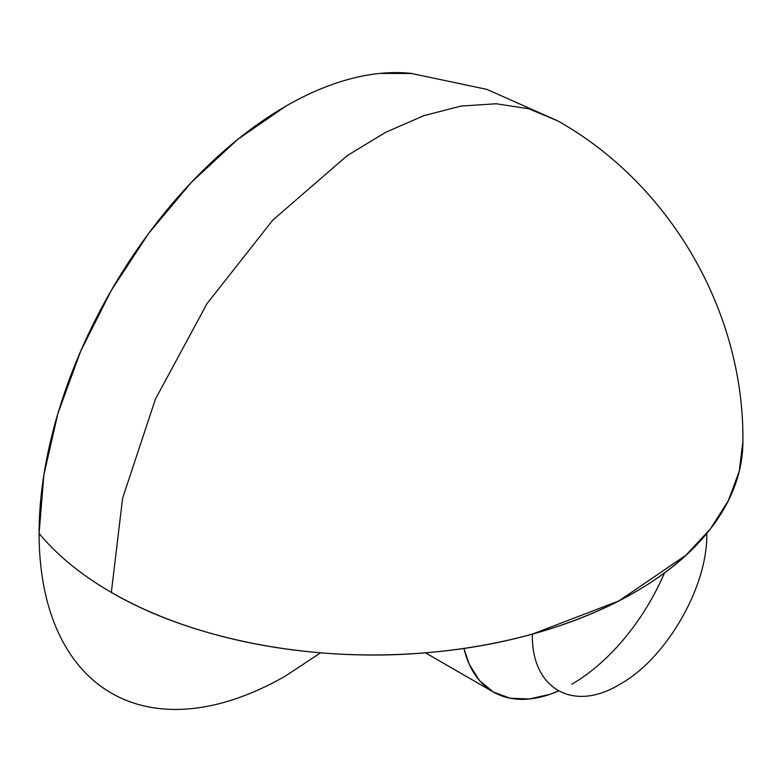 <?xml version="1.0" encoding="UTF-8"?>
<svg xmlns="http://www.w3.org/2000/svg" width="782" height="782" viewBox="0 0 782 782"><rect width="100%" height="100%" fill="white"/><g stroke="black" fill="none" stroke-linecap="round" stroke-linejoin="round"><path stroke-width="1.17" d="M663.986 574.066L664.505 572.844A156.859 90.565 -60 0 1 571.759 684.23M742.9 441.361L739.244 471.311L728.355 500.666L710.447 528.847L685.873 555.298L618.787 600.977L532.376 634.104C531.173 688.6 572.981 712.744 619.579 684.455C666.176 658.943 707.984 586.529 706.781 533.422C656.606 595.19 552.102 640.82 435.506 651.885C319.183 663.898 194.307 640.976 111.337 592.404L122.608 498.212L155.423 399.123L206.986 303.68L272.83 220.084L347.296 155.55L385.77 132.246L423.971 115.628L461.067 106.069L496.257 103.762L528.779 108.766L557.918 120.966C671.318 184.894 744.278 312.888 742.9 441.361A369.964 213.594 0 0 1 634.544 592.404A369.964 213.594 0 0 1 39.1 533.422C39.1 552.121 40.684 569.726 43.841 586.246C46.998 602.756 51.68 617.868 57.878 631.563C64.075 645.267 71.67 657.291 80.663 667.642C89.666 677.994 99.891 686.479 111.337 693.096C122.794 699.704 135.247 704.318 148.717 706.928C162.177 709.548 176.39 710.115 191.355 708.629C206.321 707.153 221.736 703.644 237.62 698.121C253.505 692.608 269.546 685.169 285.743 675.814L320.63 652.814M493.325 692.002A156.859 90.565 -60 0 0 558.583 690.936L550.117 694.26L529.306 698.991L510.138 698.218L493.325 692.002L479.532 680.555L469.278 664.329L463.922 648.405A156.859 90.565 -60 0 0 493.325 692.002L425.428 652.804M557.654 120.819L486.805 89.363L411 73.371A348.801 201.385 120 0 0 163.399 214.366A348.801 201.385 120 0 0 39.1 533.422L43.841 475.124L57.878 413.59L80.663 351.196L111.337 290.327L148.717 233.329L191.355 182.392L237.62 139.479L285.743 106.225C301.93 96.87 317.971 89.441 333.855 83.918C349.74 78.396 365.165 74.896 380.12 73.41L412.006 73.479"/></g></svg>

